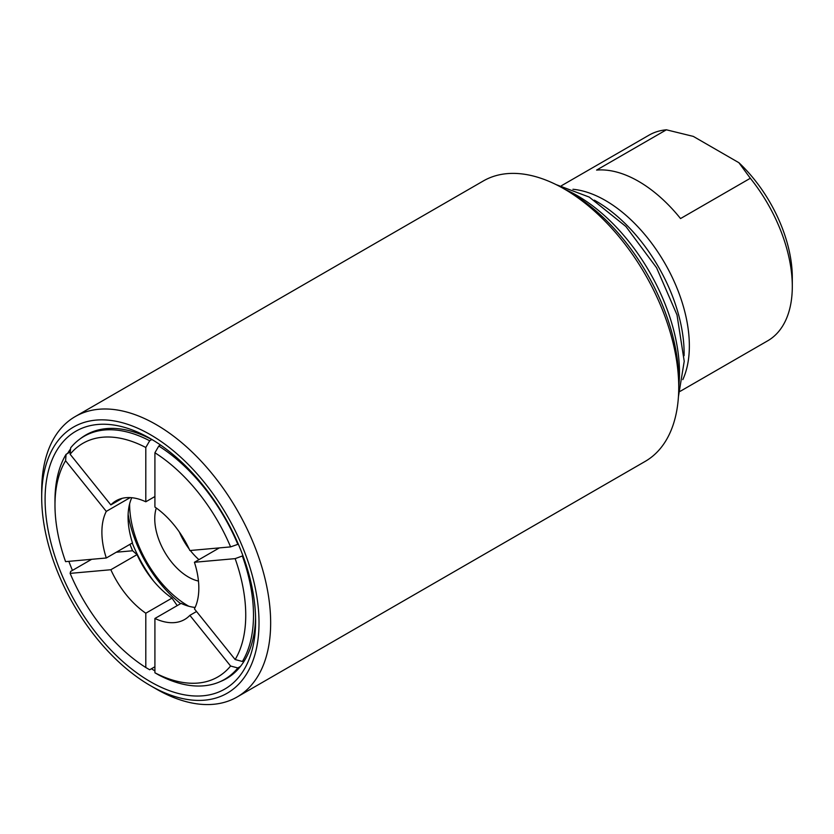 <?xml version="1.0" encoding="UTF-8"?>
<svg xmlns="http://www.w3.org/2000/svg" width="834" height="834" viewBox="0 0 834 834"><rect width="100%" height="100%" fill="white"/><g stroke="black" fill="none" stroke-linecap="round" stroke-linejoin="round"><path stroke-width="1.25" d="M237.836 667.961L230.591 666.022A134.889 77.875 60 0 1 154.915 672.777L158.794 675.019A140.373 81.044 -120 0 0 224.429 679.46A140.373 81.044 -120 0 0 237.836 667.961L240.4 666.481M230.591 666.022L189.871 615.356L196.543 611.51M154.915 666.741L149.682 669.765L145.804 667.513A134.889 77.875 60 0 1 70.129 573.375L70.65 571.436L91.667 559.301M66.094 454.311A140.373 81.044 -120 0 0 54.981 500.588L54.981 505.07A134.889 77.875 60 0 1 65.573 460.733L66.094 454.311L70.327 451.872M149.682 440.769A140.373 81.044 -120 0 0 84.057 436.328A140.373 81.044 -120 0 0 70.65 447.837L70.129 454.249A134.889 77.875 60 0 1 145.804 447.493L149.682 440.769L151.83 439.539M160.535 445.022L158.794 446.034L154.915 452.758A134.889 77.875 60 0 1 230.591 546.895L237.836 544.352A140.373 81.044 -120 0 0 158.794 446.034M242.955 555.767L235.146 558.634A134.889 77.875 60 0 1 235.146 659.538L242.392 661.477A140.373 81.044 -120 0 0 253.494 615.2A140.373 81.044 -120 0 0 242.392 556.101M242.392 661.477L244.779 660.101M145.804 667.513L145.804 613.219L171.981 598.114L177.225 605.609M130.177 497.606L106.293 511.388A68.544 39.573 -120 0 0 106.293 557.998L65.573 561.636A134.889 77.875 60 0 1 54.981 505.07M106.293 557.998L132.47 542.882A68.544 39.573 -120 0 1 131.772 497.721M70.129 454.249L110.849 504.914L122.296 498.305M154.915 452.758L154.915 507.051A68.544 39.573 -120 0 1 189.871 550.534L230.591 546.895M235.146 558.634L194.426 562.272A68.544 39.573 -120 0 1 194.426 608.883L235.146 659.538M194.426 562.272L219.321 547.907M195.125 607.444A68.544 39.573 -120 0 1 181.093 603.368L154.915 618.484L154.915 672.777M129.979 544.321A89.905 51.906 -120 0 0 132.616 550.763L116.301 552.223M132.616 550.763L137.026 554.631L110.849 569.737L70.129 573.375M106.293 511.388L65.573 460.733M137.026 554.631A68.544 39.573 -120 0 0 171.981 598.114M154.915 496.532L145.804 501.787A68.544 39.573 -120 0 0 116.093 500.775A68.544 39.573 -120 0 0 110.849 504.914M145.804 501.787L145.804 447.493M110.849 569.737A68.544 39.573 -120 0 0 145.804 613.219M154.915 618.484A68.544 39.573 -120 0 0 184.637 619.495A68.544 39.573 -120 0 0 189.871 615.356M680.534 218.56A118.709 68.544 -120 0 0 596.591 170.094L666.387 129.802L693.315 136.401L738.903 162.713L750.329 178.267L680.534 218.56M666.387 129.802A118.709 68.544 -120 0 0 648.998 135.171L561.47 185.711M680.179 391.323L767.718 340.793A118.709 68.544 -120 0 0 792.3 286.448A118.709 68.544 -120 0 0 750.329 178.267M682.817 379.616A118.709 68.544 -120 0 0 689.353 345.881A118.709 68.544 -120 0 0 572.927 189.276M792.3 286.448L792.3 277.493A107.753 62.206 -120 0 0 738.903 162.713M684.099 355.68A124.193 71.703 -120 0 0 684.12 353.376A124.193 71.703 -120 0 0 594.298 200.139M678.74 386.465A144.626 83.494 -120 0 0 679.481 372.735A144.626 83.494 -120 0 0 564.962 189.381M150.36 685.611L156.177 688.967A161.9 93.471 -120 0 0 237.127 696.984L645.214 461.379A161.9 93.471 -120 0 0 678.74 387.268L678.74 380.544A153.675 88.727 -120 0 0 570.081 192.341L564.264 188.984A161.9 93.471 -120 0 0 483.313 180.968L75.227 416.573A161.9 93.471 -120 0 0 41.7 490.684L41.7 497.398A153.675 88.727 -120 0 0 150.36 685.611A153.675 88.727 -120 0 0 259.02 622.873A153.675 88.727 -120 0 0 150.36 434.66A153.675 88.727 -120 0 0 41.7 497.398M678.74 387.268A161.9 93.471 -120 0 0 564.264 188.984M237.127 696.984A161.9 93.471 -120 0 0 270.654 622.873A161.9 93.471 -120 0 0 199.983 459.941A161.9 93.471 -120 0 0 75.227 416.573M255.631 620.913A148.869 85.954 -120 0 0 150.36 438.58A148.869 85.954 -120 0 0 45.088 499.358A148.869 85.954 -120 0 0 150.36 681.691A148.869 85.954 -120 0 0 255.631 620.913M153.31 440.331A140.644 81.2 -120 0 0 85.85 434.973A140.644 81.2 -120 0 0 80.168 438.84M70.556 448.921A140.644 81.2 -120 0 0 67.585 453.456M68.857 561.345A140.644 81.2 -120 0 0 72.443 570.404M151.434 668.753A140.644 81.2 -120 0 0 154.915 670.88M220.312 681.576A140.644 81.2 -120 0 0 226.504 678.584A140.644 81.2 -120 0 0 255.59 617.483M128.134 514.286A92.71 53.522 -120 0 0 180.613 603.649M129.624 503.861A83.098 47.976 -120 0 0 188.734 606.224M156.302 508.021A47.559 27.459 -120 0 0 164.6 551.91A47.559 27.459 -120 0 0 198.461 581.048M179.414 532.123A47.559 27.459 -120 0 0 189.151 548.981M190.319 550.492A47.559 27.459 -120 0 0 198.94 559.666M132.231 543.017A100.059 57.765 -120 0 0 153.55 581.027M90.385 432.679L84.057 436.328M230.757 675.811L224.429 679.46M556.08 184.595L589.263 197.095L625.917 226.514L656.577 267.766L677 314.887L684.224 361.289L678.449 396.557"/></g></svg>
